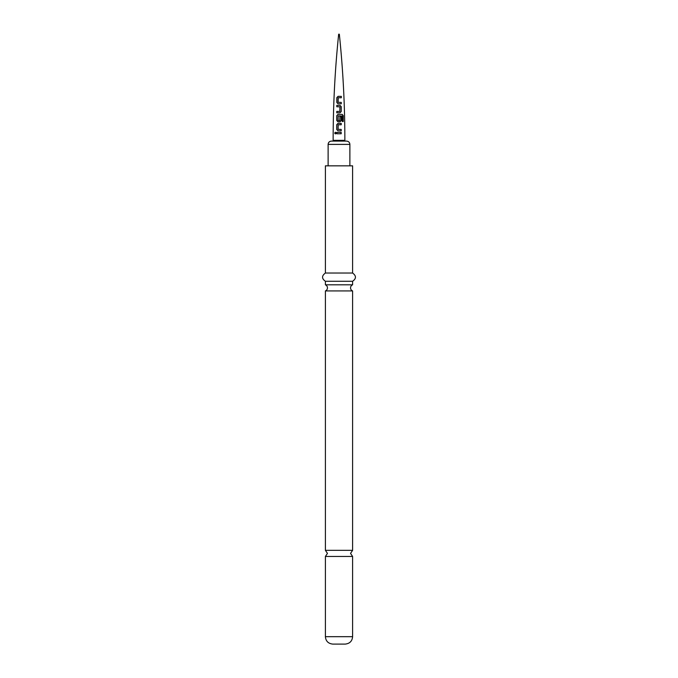 <?xml version="1.0" encoding="UTF-8"?>
<svg xmlns="http://www.w3.org/2000/svg" width="678" height="678" viewBox="0 0 678 678"><rect width="100%" height="100%" fill="white"/><g stroke="black" fill="none" stroke-linecap="round" stroke-linejoin="round"><path stroke-width="1.02" d="M334.695 133.091L335.364 132.227L336.076 133.083L335.339 133.939L334.695 133.091M335.39 133.939L334.822 133.091L335.415 132.227M338.669 34.197L339.331 34.197L338.669 34.197C334.991 69.487 333.144 104.878 333.144 140.363L344.856 140.363C344.856 104.878 343.009 69.487 339.331 34.197M338.068 96.352L341.322 96.369L341.305 97.759L338.229 97.734L338.11 102.302L341.271 102.412L341.263 103.802L338.017 103.785L336.822 102.505L336.83 97.657L338.068 96.352L341.322 96.369M336.813 105.37L340.034 105.353L341.246 106.658L341.229 111.514L340.025 112.794L336.788 112.802L336.796 111.412L339.839 111.404L339.941 106.827L336.813 106.751L336.813 105.37L340.034 105.353L341.246 106.658M337.991 114.362L342.254 114.387L343.263 115.709L343.263 121.515L342.195 121.498L342.17 116.014L338.186 115.904L338.085 120.472L339.831 120.565L339.915 116.54L341.204 116.548L341.229 120.514L340.017 121.803L337.991 121.803L336.763 120.514L336.78 115.667L337.991 114.362L342.254 114.387M337.991 123.371L341.22 123.379L341.212 124.769L338.178 124.76L338.093 129.328L341.212 129.43L341.212 130.812L338 130.812L336.737 129.523L336.746 124.676L337.991 123.371M336.737 132.38L341.204 132.38L341.195 133.769L336.729 133.769L336.737 132.38M338.085 120.472L339.805 120.574M339 141.1L331.415 141.1L346.585 141.1L344.856 141.1L344.856 140.363M339 165.839L352.602 165.839L352.602 273.031L325.398 273.031L325.398 165.839L339 165.839M325.398 284.819A3.297 3.297 0 0 1 325.398 290.93L352.602 290.93A3.297 3.297 0 0 1 352.602 284.819L325.398 284.819L325.398 281.277L352.602 281.277C356.382 278.582 356.382 275.836 352.602 273.031M352.602 550.341L325.398 550.341L327.457 553.392L325.398 556.452L352.602 556.452L350.543 553.392L352.602 550.341L352.602 290.93M352.602 636.676L325.398 636.676C325.796 641.142 328.271 643.617 332.813 644.1L345.187 644.1C349.729 643.617 352.204 641.142 352.602 636.676L352.602 556.452M336.796 133.769L337.025 132.38M340.924 132.38L341.136 133.769M338.025 130.812L336.737 129.523M336.796 129.523L336.805 124.676L338.017 123.379L341.153 123.388L341.144 124.769M338.119 129.337L341.153 129.43L341.144 130.82M342.153 114.396L343.263 115.709M343.136 115.709L343.136 121.523M338.017 121.803L336.822 120.523L336.847 115.667L338.025 114.37M338.161 120.481L339 120.574M339.89 116.54L341.144 116.548L341.161 120.523L339.992 121.803M341.178 106.666L341.229 111.514M341.161 111.514L339.992 112.794M336.881 106.76L336.881 105.37M336.856 112.811L336.864 111.421L339.839 111.404M338.051 103.785L336.822 102.505M336.89 102.514L336.907 97.666L338.102 96.361M338.11 102.302L341.195 102.42L341.187 103.802M341.246 96.378L341.229 97.759M349.882 165.839L349.882 144.397L328.118 144.397C328.296 142.414 329.389 141.312 331.415 141.1M333.144 141.1L333.144 140.363M349.882 144.397C349.704 142.414 348.611 141.312 346.585 141.1M352.602 284.819L352.602 281.277M325.398 550.341L325.398 290.93M325.398 281.277C321.618 278.582 321.618 275.836 325.398 273.031M325.398 636.676L325.398 556.452M328.118 165.839L328.118 144.397"/></g></svg>
